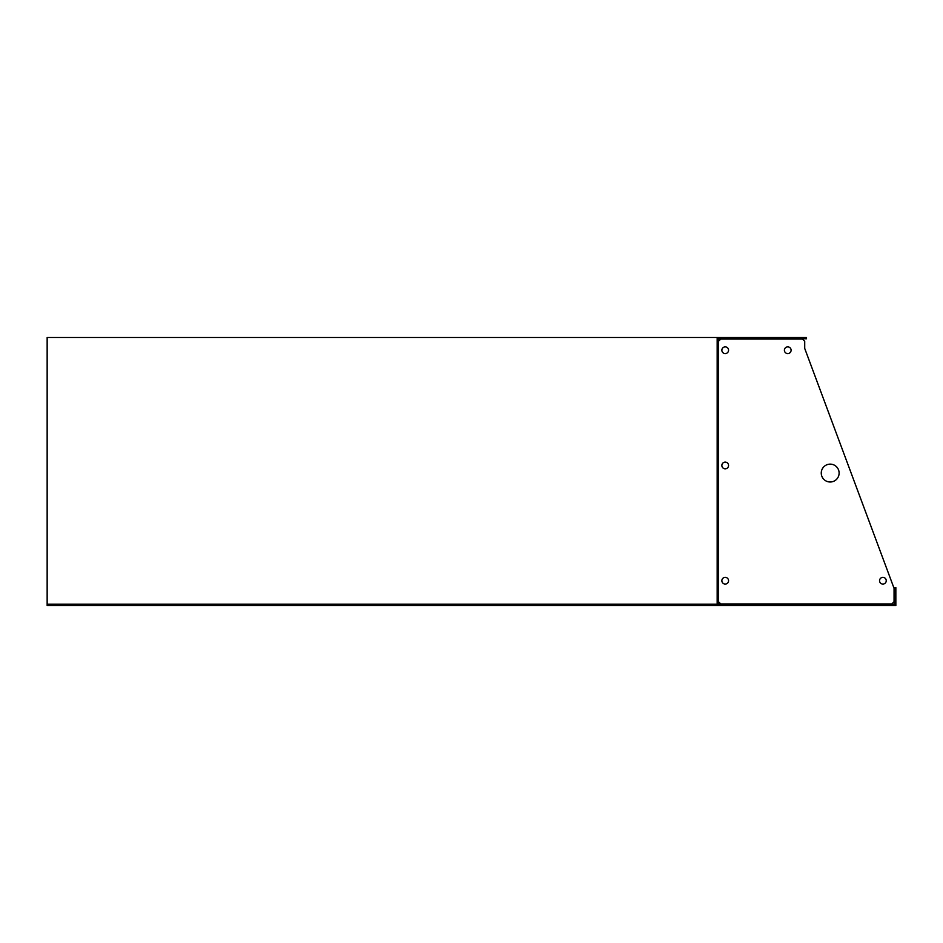 <?xml version="1.0" encoding="UTF-8"?>
<svg xmlns="http://www.w3.org/2000/svg" width="943" height="943" viewBox="0 0 943 943"><rect width="100%" height="100%" fill="white"/><g stroke="black" fill="none" stroke-linecap="round" stroke-linejoin="round"><path stroke-width="1.41" d="M893.811 587.642L894.506 587.642L894.506 604.168L895.85 604.168L895.85 605.5L47.15 605.5L47.15 604.168L717.175 604.168L717.175 337.5L718.519 337.5L718.519 604.168L47.15 604.168L47.15 337.5L717.175 337.5M520.925 605.5L520.925 604.168L520.925 605.5M718.519 338.832L718.519 337.5L806.513 337.5L806.513 338.832L718.519 338.832M717.175 605.5L717.175 604.168L895.85 604.168L895.85 587.642L894.506 587.642M879.548 580.711A3.348 3.348 0 0 1 882.896 577.364A3.348 3.348 0 0 1 886.243 580.711A3.348 3.348 0 0 1 882.896 584.059A3.348 3.348 0 0 1 879.548 580.711M821.259 473.068A8.935 8.935 0 0 1 830.182 464.133A8.935 8.935 0 0 1 839.117 473.068A8.935 8.935 0 0 1 830.182 482.003A8.935 8.935 0 0 1 821.259 473.068M784.399 350.23A3.348 3.348 0 0 1 787.747 346.871A3.348 3.348 0 0 1 791.106 350.23A3.348 3.348 0 0 1 787.747 353.578A3.348 3.348 0 0 1 784.399 350.23M721.866 350.23A3.348 3.348 0 0 1 725.214 346.871A3.348 3.348 0 0 1 728.562 350.23A3.348 3.348 0 0 1 725.214 353.578A3.348 3.348 0 0 1 721.866 350.23M721.866 465.465A3.348 3.348 0 0 1 725.214 462.117A3.348 3.348 0 0 1 728.562 465.465A3.348 3.348 0 0 1 725.214 468.824A3.348 3.348 0 0 1 721.866 465.465M721.866 580.711A3.348 3.348 0 0 1 725.214 577.364A3.348 3.348 0 0 1 728.562 580.711A3.348 3.348 0 0 1 725.214 584.059A3.348 3.348 0 0 1 721.866 580.711M720.747 603.944L718.519 601.705L718.519 341.295L720.747 339.056L802.493 339.056L804.721 341.295L804.721 348.439L894.058 588.302L894.058 601.705L891.83 603.944L718.519 603.944M718.519 339.056L720.747 339.056"/></g></svg>
